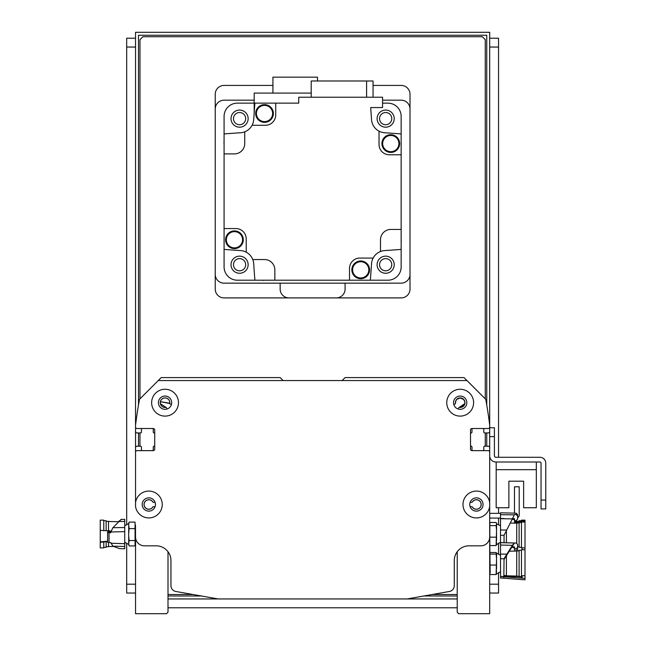 <?xml version="1.0" encoding="UTF-8"?>
<svg xmlns="http://www.w3.org/2000/svg" width="646" height="646" viewBox="0 0 646 646"><rect width="100%" height="100%" fill="white"/><g stroke="black" fill="none" stroke-linecap="round" stroke-linejoin="round"><path stroke-width="0.97" d="M458.555 408.24L458.555 409.12L458.555 408.24A0.888 0.888 0 0 1 459.258 407.376L464.797 403.669L464.555 404.469L459.556 407.368A4.724 4.724 0 0 0 464.894 402.934A4.724 4.724 0 0 0 460.057 397.96A4.724 4.724 0 0 0 455.487 403.185L455.818 400.883L456.827 399.357L460.178 397.96L463.65 399.478L464.797 401.699L463.65 399.478L460.178 397.96L456.827 399.357L455.818 400.883L455.487 403.185L455.818 400.883L456.827 399.357L460.178 397.96L463.65 399.478L464.797 401.699L463.65 399.478L460.178 397.96L456.827 399.357L455.818 400.883L455.487 403.185L455.818 400.883L456.827 399.357L460.178 397.96L463.65 399.478L464.797 401.699L463.65 399.478L460.178 397.96L456.827 399.357L455.818 400.883L455.487 403.185L455.818 400.883L456.827 399.357L460.178 397.96L463.65 399.478L464.797 401.699L463.65 399.478L460.178 397.96L456.827 399.357L455.818 400.883L455.487 403.185L455.818 400.883L456.827 399.357L460.178 397.96L463.65 399.478L464.797 401.699L463.65 399.478L460.178 397.96L456.827 399.357L455.818 400.883L455.487 403.185L455.818 400.883L456.827 399.357L460.178 397.96L463.65 399.478L464.797 401.699L463.65 399.478L460.178 397.96L456.827 399.357L455.818 400.883L455.487 403.185L455.818 400.883L456.827 399.357L460.178 397.96L463.65 399.478L464.797 401.699L463.65 399.478L460.178 397.96L456.827 399.357L455.818 400.883L455.487 403.185L455.818 400.883L456.827 399.357L460.178 397.96L463.65 399.478L464.797 401.699L463.65 399.478L460.178 397.96L456.827 399.357L455.818 400.883L455.487 403.185L455.818 400.883L456.827 399.357L460.178 397.96L463.65 399.478L464.797 401.699L463.65 399.478L460.178 397.96L456.827 399.357L455.818 400.883L455.487 403.185L455.818 400.883L456.827 399.357L460.178 397.96L463.65 399.478L464.797 401.699L463.65 399.478L460.178 397.96L456.827 399.357L455.818 400.883L455.487 403.185L455.818 400.883L456.827 399.357L460.178 397.96L463.65 399.478L464.797 401.699L463.65 399.478L460.178 397.96L456.827 399.357L455.818 400.883L455.487 403.185M464.813 403.597L464.813 401.772L464.813 403.597M454.606 404.162L453.71 404.162L454.606 404.162A0.888 0.888 0 0 0 455.462 403.484A4.78 4.78 0 0 1 459.952 397.904A4.78 4.78 0 0 1 464.95 403.039A4.78 4.78 0 0 1 459.258 407.376L464.797 403.669L459.258 407.376M166.676 409.12L166.676 408.24A0.888 0.888 0 0 0 165.982 407.376L160.45 403.742L165.982 407.376A4.78 4.78 0 0 1 160.281 403.039A4.78 4.78 0 0 1 165.279 397.904A4.78 4.78 0 0 1 169.769 403.484L160.434 401.699L169.753 403.185A4.724 4.724 0 0 0 165.182 397.96A4.724 4.724 0 0 0 160.337 402.934A4.724 4.724 0 0 0 165.675 407.368L165.731 407.36M160.434 403.653L160.418 401.772L160.434 403.653M171.529 404.162L170.633 404.162L171.529 404.162M169.769 403.484L169.769 403.484A0.888 0.888 0 0 0 170.633 404.162M283.101 380.551L280.154 377.595L161.217 377.595L139.706 399.107A0.888 0.888 0 0 0 139.681 399.139M135.539 425.399L135.539 431.455A1.478 1.478 0 0 0 137.017 432.933L140.562 432.933A0.888 0.888 0 0 0 141.442 432.053L141.442 429.396A0.888 0.888 0 0 1 142.33 428.508M152.367 428.508A0.888 0.888 0 0 1 153.247 429.396L153.247 432.061A0.888 0.888 0 0 0 153.99 432.933A0.888 0.888 0 0 1 154.725 433.805M154.725 445.344A0.888 0.888 0 0 1 153.99 446.216A0.888 0.888 0 0 0 153.247 447.089L153.247 449.753A0.888 0.888 0 0 1 152.367 450.642M142.33 450.642A0.888 0.888 0 0 1 141.442 449.753L141.442 447.105A0.888 0.888 0 0 0 140.562 446.216L137.017 446.216A1.478 1.478 0 0 0 135.539 447.694L135.539 463.182M482.909 428.508A0.888 0.888 0 0 1 483.789 429.396L483.789 432.053A0.888 0.888 0 0 0 484.678 432.933L488.215 432.933A1.478 1.478 0 0 0 489.692 431.455L489.692 425.399M489.692 446.216L489.692 506.488A13.429 13.429 0 0 1 469.133 515.783A13.429 13.429 0 0 1 469.133 493.221A13.429 13.429 0 0 1 489.692 502.515L489.692 452.119A1.478 1.478 0 0 0 488.215 450.642L471.984 450.642A1.478 1.478 0 0 1 470.514 449.164L470.514 429.986A1.478 1.478 0 0 1 471.984 428.508L488.215 428.508A1.478 1.478 0 0 0 489.692 427.03L489.692 425.294A413.174 413.174 0 0 0 485.776 399.575A0.888 0.888 0 0 0 485.526 399.107L464.022 377.595L345.085 377.595L342.13 380.551M470.151 502.289L471.742 502.289A0.888 0.888 0 0 0 472.266 502.112L472.476 501.894A4.724 4.724 0 0 1 479.526 500.949A4.724 4.724 0 0 1 479.526 508.055A4.724 4.724 0 0 1 472.476 507.11L472.266 506.892A0.888 0.888 0 0 0 471.742 506.714L470.151 506.714M155.08 506.714L153.498 506.714A0.888 0.888 0 0 0 152.965 506.892A4.78 4.78 0 0 1 145.746 508.168A4.78 4.78 0 0 1 145.746 500.836A4.78 4.78 0 0 1 152.965 502.112A0.888 0.888 0 0 0 153.498 502.289L155.08 502.289M152.965 506.892L152.755 507.11A4.724 4.724 0 0 1 145.713 508.055A4.724 4.724 0 0 1 145.713 500.949A4.724 4.724 0 0 1 152.755 501.894L152.965 502.112M472.266 502.112A4.78 4.78 0 0 1 479.485 500.836A4.78 4.78 0 0 1 479.485 508.168A4.78 4.78 0 0 1 472.266 506.892M489.692 463.182L489.692 447.694A1.478 1.478 0 0 0 488.215 446.216L484.678 446.216A0.888 0.888 0 0 0 483.789 447.105L483.789 449.753A0.888 0.888 0 0 1 482.909 450.642M472.872 450.642A0.888 0.888 0 0 1 471.984 449.753L471.984 447.089A0.888 0.888 0 0 0 471.249 446.216A0.888 0.888 0 0 1 470.514 445.344M470.514 433.805A0.888 0.888 0 0 1 471.249 432.933A0.888 0.888 0 0 0 471.984 432.061L471.984 429.396A0.888 0.888 0 0 1 472.872 428.508M489.692 427.773L489.692 455.81A6.202 6.202 0 0 0 495.894 462.003L539.862 462.003A1.179 1.179 0 0 1 541.049 463.182L541.049 508.927L545.765 508.927L545.765 463.182A5.903 5.903 0 0 0 539.862 457.279L495.894 457.279A1.478 1.478 0 0 1 494.416 455.81L494.416 427.773L489.692 427.773L489.692 32.3L135.539 32.3L135.539 502.515A13.429 13.429 0 0 1 149.815 491.113A13.429 13.429 0 0 1 162.251 504.502A13.429 13.429 0 0 1 149.815 517.898A13.429 13.429 0 0 1 135.539 506.488L135.539 452.119A1.478 1.478 0 0 1 137.017 450.642L153.247 450.642A1.478 1.478 0 0 0 154.725 449.164L154.725 429.986A1.478 1.478 0 0 0 153.247 428.508L137.017 428.508A1.478 1.478 0 0 1 135.539 427.03L135.539 425.294A413.174 413.174 0 0 1 139.463 399.575A0.888 0.888 0 0 1 139.673 399.139L158.27 380.551L466.969 380.551L485.558 399.139M155.46 504.502A6.638 6.638 0 0 0 145.503 498.752A6.638 6.638 0 0 0 145.503 510.251A6.638 6.638 0 0 0 155.46 504.502M466.824 402.684A6.638 6.638 0 0 0 456.859 396.935A6.638 6.638 0 0 0 456.859 408.433A6.638 6.638 0 0 0 466.824 402.684M473.607 402.684A13.429 13.429 0 0 1 453.468 414.312A13.429 13.429 0 0 1 453.468 391.056A13.429 13.429 0 0 1 473.607 402.684M171.691 402.684A6.638 6.638 0 0 0 161.734 396.935A6.638 6.638 0 0 0 161.734 408.433A6.638 6.638 0 0 0 171.691 402.684M178.482 402.684A13.429 13.429 0 0 1 158.343 414.312A13.429 13.429 0 0 1 158.343 391.056A13.429 13.429 0 0 1 178.482 402.684M483.055 504.502A6.638 6.638 0 0 0 473.09 498.752A6.638 6.638 0 0 0 473.09 510.251A6.638 6.638 0 0 0 483.055 504.502M135.49 525.061L135.539 536.963A8.85 8.85 0 0 0 144.397 545.822L156.203 545.822A14.753 14.753 0 0 1 170.956 560.575L170.956 585.664A5.903 5.903 0 0 0 175.833 591.478L218.178 598.947L407.061 598.947L449.398 591.478A5.903 5.903 0 0 0 454.275 585.664L454.275 560.575A14.753 14.753 0 0 1 469.036 545.822L480.842 545.822A8.85 8.85 0 0 0 489.692 536.963L489.692 506.488L489.692 513.36L500.505 513.36M500.505 518.076L490.58 518.076A0.888 0.888 0 0 0 489.692 518.956L489.692 523.849L490.169 522.477L496.136 522.477L496.548 523.753L496.136 525.626L496.548 530.293L496.136 545.555L496.548 543.682M514.168 513.15A0.888 0.888 0 0 0 514.482 512.472L514.482 486.793L519.206 486.793L519.206 515.128A2.947 2.947 0 0 1 517.624 517.745M525.004 521.064L525.004 520.143L521.459 520.143L521.459 521.597L521.459 520.951L525.004 521.064L525.004 522.121L521.459 521.952L521.459 547.889L522.162 547.889L521.459 547.889M521.459 521.597L519.101 521.516L519.101 520.733L521.459 520.733M519.101 522.17L519.101 521.516L519.101 522.17L516.735 522.089L516.735 521.322L519.101 521.322M489.829 543.262L489.838 523.308M490.169 525.626L496.136 525.626M500.505 525.755L496.548 523.753M500.505 542.277L496.459 544.723L496.548 542.155M490.169 545.555L496.136 545.555M490.169 537.157L496.136 537.157M496.548 540.557L496.548 532.49M496.548 530.293L496.548 524.35M490.169 573.002L489.692 536.979L489.692 613.7L458.708 613.7L457.231 612.222L457.231 551.724M517.624 515.282L517.624 516.154L516.186 514.579L514.458 514.531L512.383 518.883L500.505 518.673L500.505 514.668A24576.343 5443.374 0.4 0 1 514.321 514.862M504.05 542.713L504.05 535.292L512.383 518.883M504.05 535.292L500.505 535.3L500.505 542.672A24576.343 14760.357 0.5 0 1 514.321 543.011L512.383 545.329L500.505 545.03L500.505 542.624L516.186 543.036L517.624 544.505L516.186 543.036L514.458 542.987L504.05 559.517M506.739 530.051L500.505 530.003L500.505 535.3M514.523 520.619L516.146 520.619A1293.389 1288.487 0 0 1 517.624 519.109L517.624 516.154M500.505 517.624L500.505 518.528L504.05 518.528M514.523 518.633L514.523 519.457L514.523 518.633L512.512 518.633M500.505 518.528L500.505 530.003M500.505 513.618L500.505 514.668M522.186 548.486L522.113 549.73L522.162 547.848L525.004 547.848L525.004 522.121M522.162 577.258L522.162 575.739L522.186 576.523L500.553 576.498L500.553 577.952L525.004 579.817L525.004 547.848M506.407 530.705L506.407 542.777M516.735 522.251L514.523 522.243M516.735 523.187L510.267 523.066M519.101 523.139L516.735 523.018L516.735 543.157M521.459 522.606L519.101 522.485L519.101 547.299L521.459 547.299M514.523 519.457L514.523 523.139M512.843 518.633L512.843 519.457L514.523 519.521M129.103 522.105L128.691 524.738L129.103 522.105L135.071 522.105L135.071 528.606L129.103 528.606L128.691 524.738M112.856 527.709L121.19 519.352L124.726 519.352L124.726 531.642A24576.343 21639.95 -179.2 0 0 110.918 531.989L112.856 527.709L124.726 527.516L124.726 548.769L119.623 548.632L112.897 546.185L110.773 542.592L107.607 542.301L107.607 532.433L109.045 532.724L109.045 542.583M490.169 554.058L496.136 554.058L496.548 558.515L496.136 574.544L496.548 573.624M490.169 552.516L496.136 552.516L496.548 553.138L496.136 554.058M496.136 552.516L496.54 553.113M489.692 598.947L489.692 573.696L490.169 574.544L496.136 574.544L496.548 570.709M490.169 565.072L496.136 565.072M496.548 568.908L496.548 560.607M496.548 558.515L496.548 553.428M503.84 578.194L504.05 558.725L512.383 545.329M506.739 554.171L500.505 554.066L500.505 558.725L504.05 558.725L500.505 558.725L500.593 578.194M517.624 550.626L517.624 547.34A1293.389 1221.99 180 0 0 516.146 548.769L516.146 551.07M517.624 544.53L517.624 547.34M516.735 551.054L514.523 551.095L514.523 546.879L512.318 546.879M514.523 548.769L516.146 548.769M500.505 554.066L500.505 545.03M525.004 578.372L500.553 576.498M522.162 575.739L525.004 575.739M506.407 555.512L506.407 575.804L516.735 576.07M525.004 549.754L521.459 549.722L521.459 577.403L522.154 577.403M519.101 550.933L516.735 550.901L516.735 576.216L519.101 576.216M521.459 550.335L519.101 550.311L519.101 576.805L521.459 576.805M514.523 551.095L509.379 551.2M514.523 547.663L512.843 547.663M135.539 547.299L135.539 598.947M489.838 544.723L489.692 547.299M135.071 528.606L135.071 545.927L135.539 536.979L135.539 613.7L166.531 613.7L168.008 612.222L168.008 551.724M496.185 462.003L496.185 507.748L508.878 507.748L508.878 481.189L523.631 481.189L523.631 507.748L536.325 507.748L536.325 462.003M254.185 100.178L224.081 100.178A8.85 8.85 0 0 0 215.223 109.037L215.223 274.308A8.85 8.85 0 0 0 224.081 283.158L401.158 283.158A8.85 8.85 0 0 0 410.008 274.308L410.008 109.037A8.85 8.85 0 0 0 401.158 100.178L382.561 100.178M385.654 258.61A6.097 6.097 0 0 1 390.943 267.759A6.097 6.097 0 0 1 380.373 267.759A6.097 6.097 0 0 1 385.654 258.61M239.577 112.525A6.097 6.097 0 0 1 244.858 121.682A6.097 6.097 0 0 1 234.296 121.682A6.097 6.097 0 0 1 239.577 112.525M239.577 258.61A6.097 6.097 0 0 1 244.858 267.759A6.097 6.097 0 0 1 234.296 267.759A6.097 6.097 0 0 1 239.577 258.61M385.654 112.525A6.097 6.097 0 0 1 390.943 121.682A6.097 6.097 0 0 1 380.373 121.682A6.097 6.097 0 0 1 385.654 112.525M254.895 280.211A1121.48 1121.48 0 0 1 253.716 263.794A14.164 14.164 0 0 0 252.772 259.547L264.513 259.547A10.328 10.328 0 0 1 274.841 269.875L274.841 280.211L237.357 280.211A13.283 13.283 0 0 1 224.081 266.927L224.081 228.563L235.887 228.563A10.328 10.328 0 0 1 246.215 238.891L246.215 252.19A14.164 14.164 0 0 0 240.49 250.575A1121.48 1121.48 0 0 1 224.081 249.396M231.018 264.707A8.559 8.559 0 0 0 243.857 272.119A8.559 8.559 0 0 0 243.857 257.294A8.559 8.559 0 0 0 231.018 264.707M224.081 133.94A1121.48 1121.48 0 0 1 240.49 132.761A14.164 14.164 0 0 0 244.737 131.824L244.737 143.565A10.328 10.328 0 0 1 234.409 153.893L224.081 153.893L224.081 116.409A13.283 13.283 0 0 1 237.357 103.134L254.185 103.134M224.081 153.893L224.081 228.563M224.081 143.824A8.705 8.705 0 0 1 224.081 141.159M264.779 280.211A8.705 8.705 0 0 1 262.106 280.211M370.344 280.211L387.875 280.211A13.283 13.283 0 0 0 401.158 266.927L401.158 249.396A1121.48 1121.48 0 0 1 384.75 250.575A14.164 14.164 0 0 0 371.523 263.794A1121.48 1121.48 0 0 1 370.344 280.211L349.51 280.211L349.51 268.405A10.328 10.328 0 0 1 359.838 258.069L373.146 258.069M274.841 280.211L349.51 280.211M252.772 259.547A14.164 14.164 0 0 0 246.215 252.19M401.158 154.782L389.352 154.782A10.328 10.328 0 0 1 379.024 144.446L379.024 131.146A14.164 14.164 0 0 0 384.75 132.761A1121.48 1121.48 0 0 1 401.158 133.94L401.158 229.443L390.83 229.443A10.328 10.328 0 0 0 380.494 239.771L380.494 251.52M244.737 131.824A14.164 14.164 0 0 0 252.093 125.267L265.401 125.267A10.328 10.328 0 0 0 275.729 114.94L275.729 103.134L298.743 103.134L298.743 97.231L382.561 97.231L382.561 107.559L370.683 107.559A1121.48 1121.48 0 0 1 371.523 119.542A14.164 14.164 0 0 0 379.024 131.146M401.158 133.94L401.158 116.409A13.283 13.283 0 0 0 387.875 103.134L382.561 103.134M401.158 229.443L401.158 249.396M401.158 239.513A8.705 8.705 0 0 1 401.158 242.177M369.569 269.842A8.85 8.85 0 0 1 356.285 277.514A8.85 8.85 0 0 1 356.285 262.179A8.85 8.85 0 0 1 369.569 269.842M369.415 269.842A8.705 8.705 0 0 1 356.358 277.384A8.705 8.705 0 0 1 356.358 262.3A8.705 8.705 0 0 1 369.415 269.842M368.826 269.842A8.115 8.115 0 0 1 356.657 276.876A8.115 8.115 0 0 1 356.657 262.817A8.115 8.115 0 0 1 368.826 269.842M377.103 264.707A8.559 8.559 0 0 0 389.934 272.119A8.559 8.559 0 0 0 389.934 257.294A8.559 8.559 0 0 0 377.103 264.707M399.648 143.573A8.85 8.85 0 0 1 386.365 151.245A8.85 8.85 0 0 1 386.365 135.91A8.85 8.85 0 0 1 399.648 143.573M399.503 143.573A8.705 8.705 0 0 1 386.437 151.116A8.705 8.705 0 0 1 386.437 136.031A8.705 8.705 0 0 1 399.503 143.573M398.905 143.573A8.115 8.115 0 0 1 386.736 150.607A8.115 8.115 0 0 1 386.736 136.548A8.115 8.115 0 0 1 398.905 143.573M377.103 118.63A8.559 8.559 0 0 0 389.934 126.043A8.559 8.559 0 0 0 389.934 111.217A8.559 8.559 0 0 0 377.103 118.63M275.729 103.134L254.895 103.134A1121.48 1121.48 0 0 0 253.716 119.542A14.164 14.164 0 0 1 252.093 125.267M373.057 97.231L373.057 80.992L366.589 80.992L366.589 97.231M366.589 80.992L311.21 80.992L311.21 97.231M273.379 113.494A8.85 8.85 0 0 1 260.096 121.157A8.85 8.85 0 0 1 260.096 105.823A8.85 8.85 0 0 1 273.379 113.494M273.234 113.494A8.705 8.705 0 0 1 260.168 121.036A8.705 8.705 0 0 1 260.168 105.952A8.705 8.705 0 0 1 273.234 113.494M272.636 113.494A8.115 8.115 0 0 1 260.467 120.519A8.115 8.115 0 0 1 260.467 106.461A8.115 8.115 0 0 1 272.636 113.494M231.018 118.63A8.559 8.559 0 0 0 243.857 126.043A8.559 8.559 0 0 0 243.857 111.217A8.559 8.559 0 0 0 231.018 118.63M311.21 93.097L254.185 93.097L254.185 112.606M272.927 93.097L272.927 77.157L317.485 77.157L317.485 80.992M243.3 239.763A8.85 8.85 0 0 1 230.016 247.426A8.85 8.85 0 0 1 230.016 232.092A8.85 8.85 0 0 1 243.3 239.763M243.146 239.763A8.705 8.705 0 0 1 230.089 247.305A8.705 8.705 0 0 1 230.089 232.221A8.705 8.705 0 0 1 243.146 239.763M242.557 239.763A8.115 8.115 0 0 1 230.388 246.788A8.115 8.115 0 0 1 230.388 232.738A8.115 8.115 0 0 1 242.557 239.763M545.765 500.077L545.765 463.182L545.765 500.077L541.049 500.077M539.862 462.003A1.179 1.179 0 0 1 541.049 463.182A1.179 1.179 0 0 0 539.862 462.003M495.894 457.279A1.478 1.478 0 0 1 494.416 455.81A1.478 1.478 0 0 0 495.894 457.279M508.878 481.189L523.631 481.189L508.878 481.189M496.185 469.674L536.325 469.674M457.231 595.992L423.792 595.992M201.439 595.992L168.008 595.992M138.494 446.216L138.494 432.933M138.494 405.026L138.494 35.247L486.745 35.247L486.745 405.026M486.745 432.933L486.745 446.216M168.008 598.947L218.178 598.947M407.061 598.947L457.231 598.947M489.692 593.044L498.55 593.044L498.55 584.186L489.692 584.186M489.692 47.053L498.55 47.053L498.55 38.203L489.692 38.203M498.55 47.053L498.55 457.279M498.55 507.748L498.55 513.36M498.55 518.076L498.55 524.859M498.55 543.173L498.55 554.373M498.55 572.679L498.55 584.186M457.231 607.797L168.008 607.797M139.972 398.848L139.972 39.681L142.919 36.725L482.312 36.725L485.267 39.681L485.267 398.848M139.972 446.216L139.972 432.933M457.231 594.514L432.166 594.514M193.073 594.514L168.008 594.514M485.267 432.933L485.267 446.216M373.057 85.425L401.158 85.425A8.85 8.85 0 0 1 410.008 94.276L410.008 289.061A8.85 8.85 0 0 1 401.158 297.911L224.081 297.911A8.85 8.85 0 0 1 215.223 289.061L215.223 94.276A8.85 8.85 0 0 1 224.081 85.425L272.927 85.425M280.154 283.158L280.154 289.061A8.85 8.85 0 0 0 289.004 297.911M336.227 297.911A8.85 8.85 0 0 0 345.085 289.061L345.085 283.158M135.539 584.186L126.689 584.186L126.689 593.044L135.539 593.044M126.689 584.186L126.689 543.173M126.689 524.859L126.689 47.053L135.539 47.053M135.539 38.203L126.689 38.203L126.689 47.053M135.071 540.516L129.103 540.516L128.602 534.557L129.103 528.606M135.071 545.927L129.103 545.927L128.691 543.738L129.103 540.516M129.103 545.927L128.691 543.738L128.691 544.408L124.726 542.277M128.691 535.695L128.691 542.705M128.691 525.973L128.691 533.426M109.045 532.724L110.773 532.732L110.708 531.012L111.144 531.052M124.726 521.403L118.493 521.54L121.19 519.594M124.726 544.32L124.726 546.468L112.897 546.185M119.97 548.64L124.726 548.769M110.708 531.618L109.085 531.618A1293.389 235.83 180 0 1 107.607 531.892L107.607 532.433M124.726 544.489L124.726 543.682A23920.823 23716.299 -2.7 0 1 110.918 543.254M100.235 542.269L100.235 547.889L103.772 547.889L103.772 541.994L100.235 542.269L100.235 530.309L103.772 530.641L103.772 520.143L100.235 520.143L100.235 530.309M103.772 541.994L107.607 541.453M107.607 541.219L100.235 541.849M108.496 530.818L110.708 531.012M106.138 530.624L108.496 530.842L108.496 521.322L106.138 521.322M103.772 530.519L106.138 530.746L106.138 520.733L103.772 520.733M106.138 541.687L106.138 547.299L103.772 547.299M108.496 542.559L108.496 546.71L106.138 546.71M516.186 514.579L516.186 513.699M489.692 436.623L494.416 436.623M514.523 521.532L516.735 521.475M500.505 512.787L516.186 513.199L517.624 514.676M517.624 546.71L519.101 546.71M128.691 523.623L124.726 525.755L128.691 523.623L129.006 522.428M496.548 573.923L500.505 571.791M496.548 553.138L500.505 555.261M504.05 575.295L506.407 575.804M124.726 519.352L121.19 519.352M118.323 521.734L108.496 521.475M113.567 546.427L108.496 546.556"/></g></svg>
